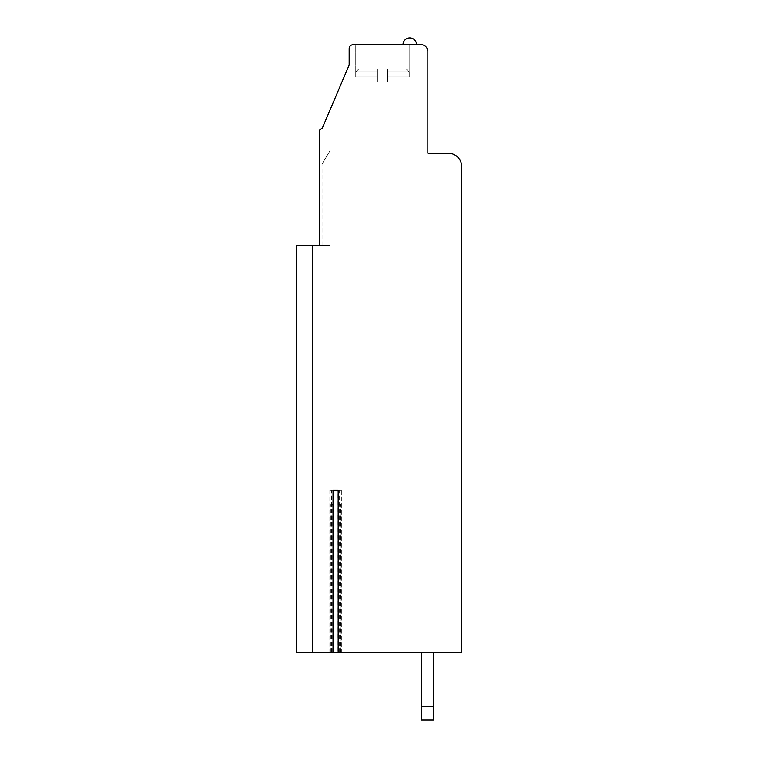<?xml version="1.0" encoding="UTF-8"?>
<svg xmlns="http://www.w3.org/2000/svg" width="758" height="758" viewBox="0 0 758 758"><rect width="100%" height="100%" fill="white"/><g stroke="black" fill="none" stroke-linecap="round" stroke-linejoin="round"><path stroke-width="0.57" stroke-dasharray="3.79 2.84" d="M312.542 652.287L312.542 245.412L312.542 652.287L312.542 245.412L296.264 245.412L296.264 652.287L312.542 652.287L312.542 245.412L296.264 245.412L296.264 652.287L312.542 652.287L312.542 245.412L296.264 245.412L296.264 652.287L312.542 652.287L312.542 245.412L296.264 245.412L296.264 652.287L461.736 652.287L461.736 166.741A13.559 13.559 0 0 0 448.168 153.182L427.825 153.182L427.825 51.459A6.784 6.784 0 0 0 421.041 44.684L353.228 44.684A4.065 4.065 0 0 0 349.163 48.749L349.163 65.027L322.036 128.765A2.71 2.71 0 0 0 319.326 131.485L319.326 245.412L296.264 245.412L296.264 652.287L312.542 652.287L312.542 245.412L296.264 245.412L296.264 652.287L312.542 652.287L312.542 245.412L296.264 245.412L296.264 652.287L312.542 652.287L312.542 245.412L296.264 245.412L296.264 652.287L312.542 652.287L312.542 245.412L296.264 245.412L296.264 652.287L312.542 652.287L312.542 245.412L296.264 245.412L296.264 652.287L312.542 652.287L312.542 245.412L296.264 245.412L296.264 652.287L312.542 652.287L312.542 245.412L296.264 245.412L296.264 652.287L312.542 652.287L296.264 652.287L296.264 245.412L312.542 245.412M333.027 652.287L329.834 652.287L333.027 652.287M338.172 652.287L341.365 652.287L338.172 652.287M421.183 652.287L433.386 652.287L421.183 652.287L433.386 652.287L421.183 652.287L433.386 652.287L421.183 652.287L433.386 652.287L421.183 652.287L433.386 652.287L421.183 652.287L433.386 652.287L421.183 652.287L433.386 652.287L421.183 652.287L433.386 652.287L421.183 652.287L433.386 652.287L421.183 652.287L433.386 652.287L421.183 652.287L433.386 652.287L421.183 652.287L433.386 652.287L421.183 652.287L433.386 652.287L421.183 652.287L433.386 652.287L421.183 652.287L433.386 652.287L421.183 652.287L433.386 652.287L421.183 652.287L433.386 652.287L421.183 652.287L433.386 652.287L421.183 652.287L433.386 652.287L421.183 652.287L433.386 652.287L421.183 652.287L421.183 720.1L421.183 706.541L433.386 706.541L421.183 706.541L421.183 720.1L433.386 720.1L421.183 720.1L421.183 706.541L433.386 706.541L433.386 652.287L433.386 720.1L433.386 706.541L421.183 706.541L421.183 720.1L433.386 720.1L421.183 720.1L421.183 706.541L433.386 706.541L433.386 652.287L433.386 720.1L433.386 706.541L421.183 706.541L421.183 720.1L433.386 720.1L421.183 720.1L421.183 706.541L433.386 706.541L433.386 652.287L433.386 720.1L433.386 706.541L421.183 706.541L421.183 720.1L433.386 720.1L421.183 720.1L421.183 706.541L433.386 706.541L433.386 652.287L433.386 720.1L433.386 706.541L421.183 706.541L421.183 720.1L433.386 720.1L421.183 720.1L421.183 706.541L433.386 706.541L433.386 652.287L433.386 720.1L433.386 706.541L421.183 706.541L421.183 720.1L433.386 720.1L421.183 720.1L421.183 706.541L433.386 706.541L433.386 652.287L433.386 720.1L433.386 706.541L421.183 706.541L421.183 720.1L433.386 720.1L421.183 720.1L421.183 706.541L433.386 706.541L433.386 652.287L433.386 720.1L433.386 706.541L421.183 706.541L421.183 720.1L433.386 720.1L421.183 720.1L421.183 706.541L433.386 706.541L433.386 652.287L433.386 720.1L433.386 706.541L421.183 706.541L421.183 720.1L433.386 720.1L421.183 720.1L421.183 706.541L433.386 706.541L433.386 652.287L433.386 720.1L433.386 706.541L421.183 706.541L421.183 720.1L433.386 720.1L421.183 720.1L421.183 706.541L433.386 706.541L433.386 652.287L433.386 720.1L433.386 706.541L421.183 706.541L421.183 720.1L433.386 720.1L421.183 720.1L421.183 706.541L433.386 706.541L433.386 652.287L433.386 720.1L433.386 706.541L421.183 706.541L421.183 720.1L433.386 720.1L421.183 720.1L421.183 706.541L433.386 706.541L433.386 652.287L433.386 720.1L433.386 706.541L421.183 706.541L421.183 720.1L433.386 720.1L421.183 720.1L421.183 706.541L433.386 706.541L433.386 652.287L433.386 720.1L433.386 706.541L421.183 706.541L421.183 720.1L433.386 720.1L421.183 720.1L421.183 706.541L433.386 706.541L433.386 652.287L433.386 720.1L433.386 706.541L421.183 706.541L421.183 720.1L433.386 720.1L421.183 720.1L421.183 706.541L433.386 706.541L433.386 652.287L433.386 720.1L433.386 706.541L421.183 706.541L421.183 720.1L433.386 720.1L421.183 720.1L421.183 706.541L433.386 706.541L433.386 652.287L433.386 720.1L433.386 706.541L421.183 706.541L421.183 720.1L433.386 720.1L421.183 720.1L421.183 706.541L433.386 706.541L433.386 652.287L433.386 720.1L433.386 706.541L421.183 706.541L421.183 720.1L433.386 720.1L421.183 720.1L421.183 706.541L433.386 706.541L433.386 652.287L433.386 720.1L433.386 706.541L421.183 706.541L421.183 720.1L433.386 720.1L421.183 720.1L433.386 720.1L433.386 652.287L433.386 720.1L433.386 706.541L421.183 706.541L421.183 652.287L421.183 706.541M433.386 706.541L433.386 652.287M319.326 245.412L330.175 245.412L330.175 150.472L322.036 164.031L319.326 164.031L319.326 245.412L330.175 245.412L330.175 150.472L322.036 164.031L319.326 164.031L319.326 245.412L330.175 245.412L330.175 150.472L322.036 164.031L319.326 164.031L319.326 245.412L330.175 245.412L330.175 150.472L322.036 164.031L319.326 164.031L319.326 245.412L330.175 245.412L330.175 150.472L322.036 164.031L319.326 164.031L319.326 245.412L330.175 245.412L330.175 150.472L322.036 164.031L319.326 164.031L319.326 245.412L330.175 245.412L330.175 150.472L322.036 164.031L319.326 164.031L319.326 245.412L330.175 245.412L330.175 150.472L322.036 164.031L319.326 164.031L319.326 245.412L330.175 245.412L330.175 150.472L322.036 164.031L319.326 164.031L319.326 245.412L330.175 245.412L330.175 150.472L322.036 164.031L319.326 164.031L319.326 245.412L330.175 245.412L330.175 150.472L322.036 164.031L319.326 164.031L319.326 245.412L330.175 245.412L330.175 150.472L322.036 164.031L319.326 164.031L319.326 245.412L330.175 245.412L330.175 150.472L322.036 164.031L319.326 164.031L319.326 245.412L330.175 245.412L330.175 150.472L322.036 164.031L319.326 164.031L319.326 245.412L330.175 245.412L330.175 150.472L322.036 164.031L319.326 164.031L319.326 245.412L330.175 245.412L330.175 150.472L322.036 164.031L319.326 164.031L319.326 245.412L330.175 245.412L330.175 150.472L322.036 164.031L319.326 164.031L319.326 245.412L330.175 245.412L330.175 150.472L322.036 164.031L319.326 164.031L319.326 245.412L330.175 245.412L330.175 150.472L322.036 164.031L319.326 164.031L319.326 245.412L330.175 245.412L330.175 150.472L322.036 164.031L319.326 164.031L319.326 245.412L330.175 245.412L330.175 150.472L322.036 164.031L319.326 164.031L319.326 245.412L330.175 245.412L330.175 150.472L322.036 164.031L319.326 164.031L319.326 245.412L330.175 245.412L330.175 150.472L322.036 164.031L319.326 164.031L319.326 245.412L330.175 245.412L330.175 150.472L322.036 164.031L319.326 164.031L319.326 245.412L330.175 245.412L330.175 150.472L322.036 164.031L319.326 164.031L319.326 245.412L330.175 245.412L330.175 150.472L322.036 164.031L319.326 164.031L319.326 245.412L330.175 245.412L330.175 150.472L322.036 164.031L319.326 164.031L319.326 245.412L330.175 245.412L330.175 150.472L322.036 164.031L319.326 164.031L319.326 245.412L330.175 245.412L330.175 150.472L322.036 164.031L319.326 164.031L319.326 245.412L330.175 245.412L330.175 150.472L322.036 164.031L319.326 164.031L319.326 245.412L330.175 245.412L330.175 150.472L322.036 164.031L319.326 164.031L319.326 245.412L330.175 245.412L330.175 150.472L322.036 164.031L319.326 164.031L319.326 245.412L330.175 245.412L330.175 150.472L322.036 164.031L319.326 164.031L319.326 245.412L330.175 245.412L330.175 150.472L322.036 164.031L319.326 164.031L319.326 245.412L330.175 245.412L330.175 150.472L322.036 164.031L319.326 164.031L319.326 245.412L330.175 245.412L330.175 150.472L322.036 164.031L319.326 164.031L319.326 245.412L330.175 245.412L330.175 150.472L322.036 164.031L319.326 164.031L319.326 245.412L330.175 245.412L330.175 150.472L322.036 164.031L319.326 164.031L319.326 245.412L330.175 245.412L330.175 150.472L322.036 164.031L319.326 164.031L319.326 245.412L330.175 245.412L330.175 150.472L322.036 164.031L319.326 164.031M337.973 504.458L337.973 490.89L333.226 490.89L337.973 490.89L337.973 504.458L341.024 504.458L337.973 504.458L337.973 652.287M333.226 652.287L333.226 490.89L333.226 504.458L330.175 504.458L333.226 504.458M355.265 44.684L409.784 44.684L355.265 44.684L409.784 44.684L355.265 44.684L409.784 44.684L355.265 44.684L409.784 44.684L355.265 44.684L409.784 44.684L355.265 44.684L409.784 44.684L355.265 44.684L409.784 44.684L355.265 44.684L409.784 44.684L355.265 44.684L409.784 44.684L355.265 44.684L409.784 44.684L355.265 44.684L409.784 44.684L355.265 44.684L409.784 44.684L355.265 44.684L409.784 44.684L355.265 44.684L409.784 44.684L355.265 44.684L409.784 44.684L355.265 44.684L409.784 44.684L355.265 44.684L409.784 44.684L355.265 44.684L409.784 44.684L355.265 44.684L409.784 44.684L355.265 44.684L409.784 44.684L355.265 44.684L355.265 76.965L377.437 76.965L377.437 81.987L387.613 81.987L377.437 81.987L387.613 81.987L377.437 81.987L387.613 81.987L377.437 81.987L387.613 81.987L377.437 81.987L387.613 81.987L377.437 81.987L387.613 81.987L377.437 81.987L387.613 81.987L377.437 81.987L387.613 81.987L377.437 81.987L387.613 81.987L377.437 81.987L387.613 81.987L377.437 81.987L387.613 81.987L377.437 81.987L387.613 81.987L377.437 81.987L387.613 81.987L377.437 81.987L387.613 81.987L377.437 81.987L387.613 81.987L377.437 81.987L387.613 81.987L377.437 81.987L387.613 81.987L377.437 81.987L387.613 81.987L377.437 81.987L387.613 81.987L377.437 81.987L387.613 81.987L377.437 81.987L377.437 76.965L355.947 76.965L377.437 76.965L377.437 69.101L377.437 71.811L377.437 69.101L358.657 69.101L377.437 69.101L377.437 71.811L377.437 69.101L358.657 69.101L377.437 69.101L377.437 71.811L377.437 69.101L358.657 69.101L377.437 69.101L377.437 71.811L377.437 69.101L358.657 69.101L377.437 69.101L377.437 71.811L377.437 69.101L358.657 69.101L377.437 69.101L377.437 71.811L377.437 69.101L358.657 69.101L377.437 69.101L377.437 71.811L377.437 69.101L358.657 69.101L377.437 69.101L377.437 71.811L377.437 69.101L358.657 69.101L377.437 69.101L377.437 71.811L377.437 69.101L358.657 69.101L377.437 69.101L377.437 71.811L377.437 69.101L358.657 69.101L377.437 69.101L377.437 71.811L377.437 69.101L358.657 69.101L377.437 69.101L377.437 71.811L377.437 69.101L358.657 69.101L377.437 69.101L377.437 71.811L377.437 69.101L358.657 69.101L377.437 69.101L377.437 71.811L377.437 69.101L358.657 69.101L377.437 69.101L377.437 71.811L377.437 69.101L358.657 69.101L377.437 69.101L377.437 71.811L377.437 69.101L358.657 69.101L377.437 69.101L377.437 71.811L377.437 69.101L358.657 69.101L377.437 69.101L377.437 71.811L377.437 69.101L358.657 69.101L377.437 69.101L377.437 71.811L377.437 69.101L358.657 69.101L377.437 69.101L377.437 71.811L355.947 71.811L377.437 71.811L355.947 71.811L377.437 71.811L355.947 71.811L377.437 71.811L355.947 71.811L377.437 71.811L355.947 71.811L377.437 71.811L355.947 71.811L377.437 71.811L355.947 71.811L377.437 71.811L355.947 71.811L377.437 71.811L355.947 71.811L377.437 71.811L355.947 71.811L377.437 71.811L355.947 71.811L377.437 71.811L355.947 71.811L377.437 71.811L355.947 71.811L377.437 71.811L355.947 71.811L377.437 71.811L355.947 71.811L377.437 71.811L355.947 71.811L377.437 71.811L355.947 71.811L377.437 71.811L355.947 71.811L377.437 71.811L355.947 71.811L377.437 71.811L355.947 71.811L377.437 71.811L377.437 81.987L377.437 76.965L355.947 76.965L377.437 76.965L377.437 71.811L377.437 81.987L377.437 76.965L355.947 76.965L377.437 76.965L377.437 71.811L377.437 81.987L377.437 76.965L355.947 76.965L377.437 76.965L377.437 71.811L377.437 81.987L377.437 76.965L355.947 76.965L377.437 76.965L377.437 71.811L377.437 81.987L377.437 76.965L355.947 76.965L377.437 76.965L377.437 71.811L377.437 81.987L377.437 76.965L355.947 76.965L377.437 76.965L377.437 71.811L377.437 81.987L377.437 76.965L355.947 76.965L377.437 76.965L377.437 71.811L377.437 81.987L377.437 76.965L355.947 76.965L377.437 76.965L377.437 71.811L377.437 81.987L377.437 76.965L355.947 76.965L377.437 76.965L377.437 71.811L377.437 81.987L377.437 76.965L355.947 76.965L377.437 76.965L377.437 71.811L377.437 81.987L377.437 76.965L355.947 76.965L377.437 76.965L377.437 71.811L377.437 81.987L377.437 76.965L355.947 76.965L377.437 76.965L377.437 71.811L377.437 81.987L377.437 76.965L355.947 76.965L377.437 76.965L377.437 71.811L377.437 81.987L377.437 76.965L355.947 76.965L377.437 76.965L377.437 71.811L377.437 81.987L377.437 76.965L355.947 76.965L377.437 76.965L377.437 71.811L377.437 81.987L377.437 76.965L355.947 76.965L377.437 76.965L377.437 71.811L377.437 81.987L377.437 76.965L355.947 76.965L377.437 76.965L377.437 71.811L377.437 81.987L377.437 76.965L355.947 76.965L377.437 76.965L377.437 71.811L377.437 81.987L377.437 76.965L355.947 76.965L377.437 76.965L377.437 71.811L377.437 76.965L355.265 76.965L377.437 76.965L355.265 76.965L377.437 76.965L355.265 76.965L377.437 76.965L355.265 76.965L377.437 76.965L355.265 76.965L377.437 76.965L355.265 76.965L377.437 76.965L355.265 76.965L377.437 76.965L355.265 76.965L377.437 76.965L355.265 76.965L377.437 76.965L355.265 76.965L377.437 76.965L355.265 76.965L377.437 76.965L355.265 76.965L377.437 76.965L355.265 76.965L377.437 76.965L355.265 76.965L377.437 76.965L355.265 76.965L377.437 76.965L355.265 76.965L377.437 76.965L355.265 76.965L377.437 76.965L355.265 76.965L377.437 76.965L355.265 76.965L377.437 76.965L355.265 76.965L355.265 44.684M416.568 44.684L403.01 44.684L416.568 44.684A6.784 6.784 0 0 0 409.784 37.9A6.784 6.784 0 0 0 403.01 44.684A6.784 6.784 0 0 1 409.784 37.9A6.784 6.784 0 0 1 416.568 44.684A6.784 6.784 0 0 0 409.784 37.9A6.784 6.784 0 0 0 403.01 44.684A6.784 6.784 0 0 1 409.784 37.9A6.784 6.784 0 0 1 416.568 44.684A6.784 6.784 0 0 0 409.784 37.9A6.784 6.784 0 0 0 403.01 44.684A6.784 6.784 0 0 1 409.784 37.9A6.784 6.784 0 0 1 416.568 44.684A6.784 6.784 0 0 0 409.784 37.9A6.784 6.784 0 0 0 403.01 44.684A6.784 6.784 0 0 1 409.784 37.9A6.784 6.784 0 0 1 416.568 44.684A6.784 6.784 0 0 0 409.784 37.9A6.784 6.784 0 0 0 403.01 44.684A6.784 6.784 0 0 1 409.784 37.9A6.784 6.784 0 0 1 416.568 44.684A6.784 6.784 0 0 0 409.784 37.9A6.784 6.784 0 0 0 403.01 44.684A6.784 6.784 0 0 1 409.784 37.9A6.784 6.784 0 0 1 416.568 44.684M322.036 245.412L322.036 164.031L322.036 245.412M387.613 76.965L387.613 81.987L387.613 76.965L409.784 76.965L409.784 44.684L409.784 76.965L387.613 76.965L409.112 76.965L387.613 76.965L387.613 69.101L387.613 71.811L387.613 69.101L406.392 69.101L387.613 69.101L387.613 71.811L387.613 69.101L406.392 69.101L387.613 69.101L387.613 71.811L387.613 69.101L406.392 69.101L387.613 69.101L387.613 71.811L387.613 69.101L406.392 69.101L387.613 69.101L387.613 71.811L387.613 69.101L406.392 69.101L387.613 69.101L387.613 71.811L387.613 69.101L406.392 69.101L387.613 69.101L387.613 71.811L387.613 69.101L406.392 69.101L387.613 69.101L387.613 71.811L387.613 69.101L406.392 69.101L387.613 69.101L387.613 71.811L387.613 69.101L406.392 69.101L387.613 69.101L387.613 71.811L387.613 69.101L406.392 69.101L387.613 69.101L387.613 71.811L387.613 69.101L406.392 69.101L387.613 69.101L387.613 71.811L387.613 69.101L406.392 69.101L387.613 69.101L387.613 71.811L387.613 69.101L406.392 69.101L387.613 69.101L387.613 71.811L387.613 69.101L406.392 69.101L387.613 69.101L387.613 71.811L387.613 69.101L406.392 69.101L387.613 69.101L387.613 71.811L387.613 69.101L406.392 69.101L387.613 69.101L387.613 71.811L387.613 69.101L406.392 69.101L387.613 69.101L387.613 71.811L387.613 69.101L406.392 69.101L387.613 69.101L387.613 71.811L387.613 69.101L406.392 69.101L387.613 69.101L387.613 71.811L409.112 71.811L387.613 71.811L409.112 71.811L387.613 71.811L409.112 71.811L387.613 71.811L409.112 71.811L387.613 71.811L409.112 71.811L387.613 71.811L409.112 71.811L387.613 71.811L409.112 71.811L387.613 71.811L409.112 71.811L387.613 71.811L409.112 71.811L387.613 71.811L409.112 71.811L387.613 71.811L409.112 71.811L387.613 71.811L409.112 71.811L387.613 71.811L409.112 71.811L387.613 71.811L409.112 71.811L387.613 71.811L409.112 71.811L387.613 71.811L409.112 71.811L387.613 71.811L409.112 71.811L387.613 71.811L409.112 71.811L387.613 71.811L409.112 71.811L387.613 71.811L409.112 71.811L387.613 71.811L387.613 81.987L387.613 76.965L409.784 76.965L387.613 76.965L409.112 76.965L387.613 76.965L387.613 71.811L387.613 81.987L387.613 76.965L409.784 76.965L409.784 44.684L409.784 76.965L387.613 76.965L409.112 76.965L387.613 76.965L387.613 71.811L387.613 81.987L387.613 76.965L409.784 76.965L387.613 76.965L409.112 76.965L387.613 76.965L387.613 71.811L387.613 81.987L387.613 76.965L409.784 76.965L409.784 44.684L409.784 76.965L387.613 76.965L409.112 76.965L387.613 76.965L387.613 71.811L387.613 81.987L387.613 76.965L409.784 76.965L387.613 76.965L409.112 76.965L387.613 76.965L387.613 71.811L387.613 81.987L387.613 76.965L409.784 76.965L409.784 44.684L409.784 76.965L387.613 76.965L409.112 76.965L387.613 76.965L387.613 71.811L387.613 81.987L387.613 76.965L409.784 76.965L387.613 76.965L409.112 76.965L387.613 76.965L387.613 71.811L387.613 81.987L387.613 76.965L409.784 76.965L409.784 44.684L409.784 76.965L387.613 76.965L409.112 76.965L387.613 76.965L387.613 71.811L387.613 81.987L387.613 76.965L409.784 76.965L387.613 76.965L409.112 76.965L387.613 76.965L387.613 71.811L387.613 81.987L387.613 76.965L409.784 76.965L409.784 44.684L409.784 76.965L387.613 76.965L409.112 76.965L387.613 76.965L387.613 71.811L387.613 81.987L387.613 76.965L409.784 76.965L387.613 76.965L409.112 76.965L387.613 76.965L387.613 71.811L387.613 81.987L387.613 76.965L409.784 76.965L409.784 44.684L409.784 76.965L387.613 76.965L409.112 76.965L387.613 76.965L387.613 71.811L387.613 81.987L387.613 76.965L409.784 76.965L387.613 76.965L409.112 76.965L387.613 76.965L387.613 71.811L387.613 81.987L387.613 76.965L409.784 76.965L409.784 44.684L409.784 76.965L387.613 76.965L409.112 76.965L387.613 76.965L387.613 71.811L387.613 81.987L387.613 76.965L409.784 76.965L387.613 76.965L409.112 76.965L387.613 76.965L387.613 71.811L387.613 81.987L387.613 76.965L409.784 76.965L409.784 44.684L409.784 76.965L387.613 76.965L409.112 76.965L387.613 76.965L387.613 71.811L387.613 81.987L387.613 76.965L409.784 76.965L387.613 76.965L409.112 76.965L387.613 76.965L387.613 71.811L387.613 81.987L387.613 76.965L409.784 76.965L409.784 44.684L409.784 76.965L387.613 76.965L409.112 76.965L387.613 76.965L387.613 71.811L387.613 81.987L387.613 76.965L409.784 76.965L387.613 76.965L409.112 76.965L387.613 76.965L387.613 71.811L387.613 76.965M377.437 69.101L358.657 69.101L377.437 69.101M387.613 69.101L406.392 69.101L387.613 69.101M333.027 490.218L329.834 490.218L333.027 490.218M341.195 490.218L338.172 490.218L341.365 490.218L341.195 652.287M332.212 652.287L332.212 504.458M338.987 652.287L338.987 504.458M330.422 652.287L330.422 504.458M340.778 652.287L340.778 504.458M330.005 652.287L330.005 490.218M339.603 652.287L339.603 490.218M331.597 652.287L331.597 490.218M330.175 504.458L330.175 652.287M341.024 504.458L341.024 652.287M355.947 76.965L355.947 71.811L358.657 69.101L355.947 71.811L358.657 69.101L355.947 71.811L358.657 69.101L355.947 71.811L358.657 69.101L355.947 71.811L358.657 69.101L355.947 71.811L358.657 69.101L355.947 71.811L358.657 69.101L355.947 71.811L358.657 69.101L355.947 71.811L358.657 69.101L355.947 71.811L358.657 69.101L355.947 71.811L355.947 76.965M409.112 76.965L409.112 71.811L406.392 69.101L409.112 71.811L406.392 69.101L409.112 71.811L406.392 69.101L409.112 71.811L406.392 69.101L409.112 71.811L406.392 69.101L409.112 71.811L406.392 69.101L409.112 71.811L406.392 69.101L409.112 71.811L406.392 69.101L409.112 71.811L406.392 69.101L409.112 71.811L406.392 69.101L409.112 71.811L409.112 76.965M341.365 490.218L341.365 652.287M329.834 490.218L329.834 652.287"/><path stroke-width="1.14" d="M312.542 245.412L296.264 245.412L296.264 652.287L312.542 652.287L312.542 245.412L319.326 245.412L319.326 164.031M312.542 652.287L461.736 652.287L461.736 166.741A13.559 13.559 0 0 0 448.168 153.182L427.825 153.182L427.825 51.459A6.784 6.784 0 0 0 421.041 44.684L353.228 44.684A4.065 4.065 0 0 0 349.163 48.749L349.163 65.027L322.036 128.765A2.71 2.71 0 0 0 319.326 131.485L319.326 245.412M338.172 652.287L338.172 490.218L333.027 490.218L338.172 490.218M333.027 652.287L333.027 490.218M421.183 652.287L421.183 706.541L433.386 706.541L433.386 652.287M433.386 706.541L433.386 720.1L421.183 720.1L421.183 706.541M403.01 44.684A6.784 6.784 0 0 1 409.784 37.9A6.784 6.784 0 0 1 416.568 44.684"/></g></svg>
